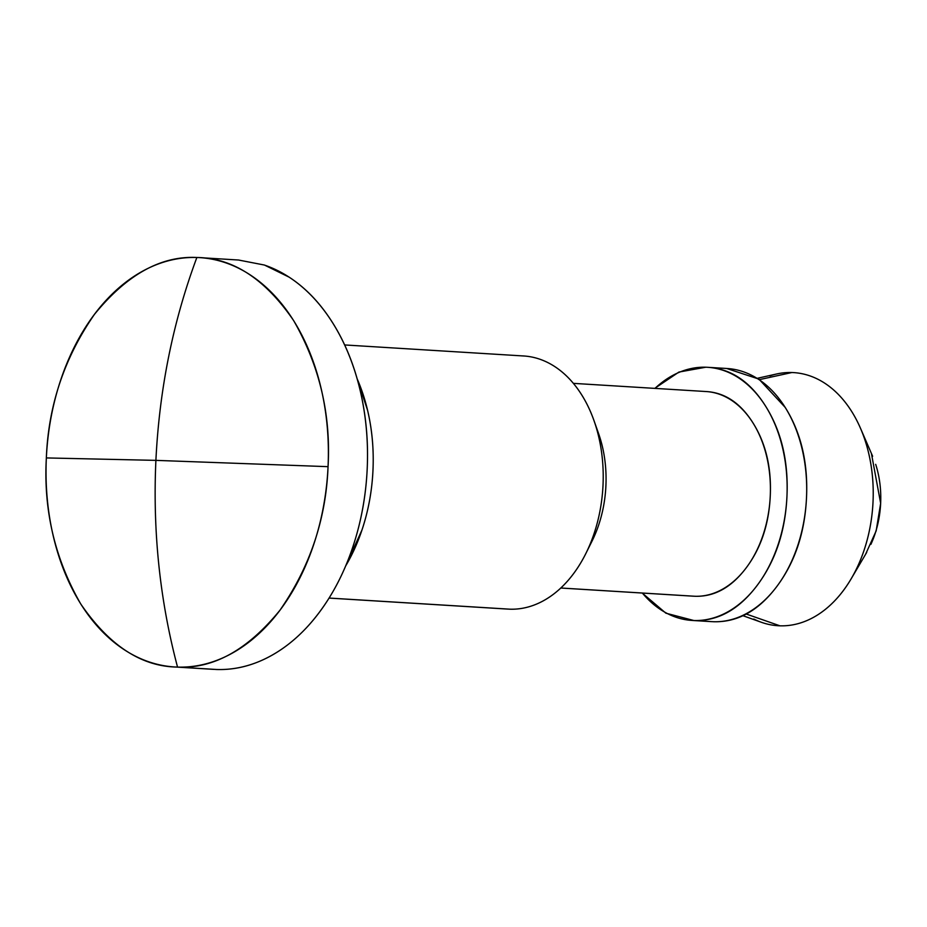 <?xml version="1.0" encoding="UTF-8"?>
<svg xmlns="http://www.w3.org/2000/svg" width="927" height="927" viewBox="0 0 927 927"><rect width="100%" height="100%" fill="white"/><g stroke="black" fill="none" stroke-linecap="round" stroke-linejoin="round"><path stroke-width="1.39" d="M46.35 457.926L155.898 460.371C159.386 389.12 173.036 321.495 196.86 257.497C160.95 255.678 126.802 274.647 94.438 314.392C64.357 357.799 48.331 405.644 46.35 457.926A205.052 140.881 93.5 0 1 196.86 257.497C173.036 321.495 159.386 389.12 155.898 460.371C152.665 531.623 159.884 600.534 177.544 667.092C213.465 668.912 247.602 649.943 279.977 610.198C310.047 566.791 326.072 518.946 328.054 466.663L155.898 460.371L328.054 466.663C331.009 414.415 319.525 365.713 293.627 320.568C265.099 278.934 232.839 257.915 196.86 257.497A205.052 140.881 93.5 0 1 328.054 466.663A205.052 140.881 93.5 0 1 177.544 667.092A205.052 140.881 93.5 0 1 46.35 457.926C43.407 510.174 54.878 558.877 80.776 604.022C109.305 645.656 141.564 666.675 177.544 667.092L216.675 669.503L177.544 667.092C159.884 600.534 152.665 531.623 155.898 460.371L46.35 457.926M509.943 609.19L329.085 598.054L509.943 609.19A126.802 87.126 -86.5 0 0 603.013 485.25A126.802 87.126 -86.5 0 0 521.889 355.887A126.802 87.126 93.5 0 1 597.648 432.457A126.802 87.126 93.5 0 1 591.159 541.565A126.802 87.126 93.5 0 1 509.943 609.19M695.007 596.27L560.812 588.008L695.007 596.27A102.526 70.44 -86.5 0 0 770.256 496.061A102.526 70.44 -86.5 0 0 704.659 391.472C724.103 392.075 740.233 402.585 753.048 423.013C765.853 443.43 771.588 467.776 770.256 496.061C768.923 524.334 760.916 548.251 746.212 567.822C731.519 587.394 714.45 596.872 695.007 596.27M726.698 368.482L758.923 379.097L785.215 407.428C801.055 432.689 808.159 462.805 806.502 497.776C804.856 532.747 794.937 562.341 776.768 586.548C758.587 610.742 737.475 622.469 713.419 621.727L693.859 620.522A126.802 87.126 93.5 0 1 642.353 593.048M654.96 388.39A126.802 87.126 93.5 0 1 705.806 367.219A126.802 87.126 93.5 0 1 786.942 496.571A126.802 87.126 93.5 0 1 693.859 620.522L710.534 621.577M753.778 619.027A126.802 87.126 -86.5 0 0 779.943 625.818A126.802 87.126 -86.5 0 0 873.025 501.878A126.802 87.126 -86.5 0 0 791.89 372.527L759.642 379.583L791.89 372.527A126.802 87.126 -86.5 0 0 769.862 375.887M779.943 625.818L746.281 614.045L779.943 625.818A126.802 87.126 93.5 0 0 857.742 566.212A126.802 87.126 93.5 0 0 865.227 440.835A126.802 87.126 93.5 0 0 791.89 372.527M238.471 260.012L264.473 265.052L289.154 277.173C305.922 288.1 320.464 303.372 332.758 322.978C345.064 342.596 354.195 365.064 360.163 390.371C366.13 415.69 368.471 441.924 367.185 469.074C365.91 496.235 361.101 522.249 352.77 547.115C344.438 571.982 333.222 593.813 319.108 612.608C304.995 631.403 289.062 645.725 271.31 655.586C253.569 665.447 235.354 670.082 216.675 669.503A205.052 140.881 -86.5 0 0 365.423 490.36A205.052 140.881 -86.5 0 0 264.937 265.249M871.415 453.465L880.65 503.303L876.166 530.881L865.505 554.439M870.893 544.369A80.939 55.608 -86.5 0 0 875.679 464.346M713.419 621.727A126.802 87.126 -86.5 0 0 806.502 497.776A126.802 87.126 -86.5 0 0 725.366 368.425M642.214 593.037L665.887 613.187L693.859 620.522C717.915 621.264 739.028 609.537 757.197 585.343C775.378 561.136 785.285 531.542 786.942 496.571C788.587 461.6 781.496 431.484 765.644 406.223C749.804 380.962 729.862 367.961 705.806 367.219L678.923 372.063L654.74 388.378M596.293 427.648A102.526 70.44 93.5 0 1 588.946 546.884M596.316 531.472A102.526 70.44 -86.5 0 0 601.565 443.257M357.15 378.772L367.602 410.383C372.156 429.711 373.94 449.722 372.955 470.452C371.982 491.183 368.32 511.032 361.959 530.012L345.667 565.957A156.489 107.52 -86.5 0 0 357.196 378.923M329.062 598.077L508.112 609.109M560.789 588.019L693.523 596.2M692.04 620.441L711.6 621.646M742.956 615.713L761.345 622.272M757.591 378.239L776.629 373.987M174.6 666.953L213.731 669.364M199.803 257.636L238.946 260.047M866.71 552.388L851.183 578.772M872.631 456.269L860.453 428.181M707.625 367.301L727.197 368.506M573.384 383.361L706.131 391.542M592.005 541.159L585.829 553.546M598.622 433.709L594.022 420.649M344.67 344.948L523.709 355.98"/></g></svg>
